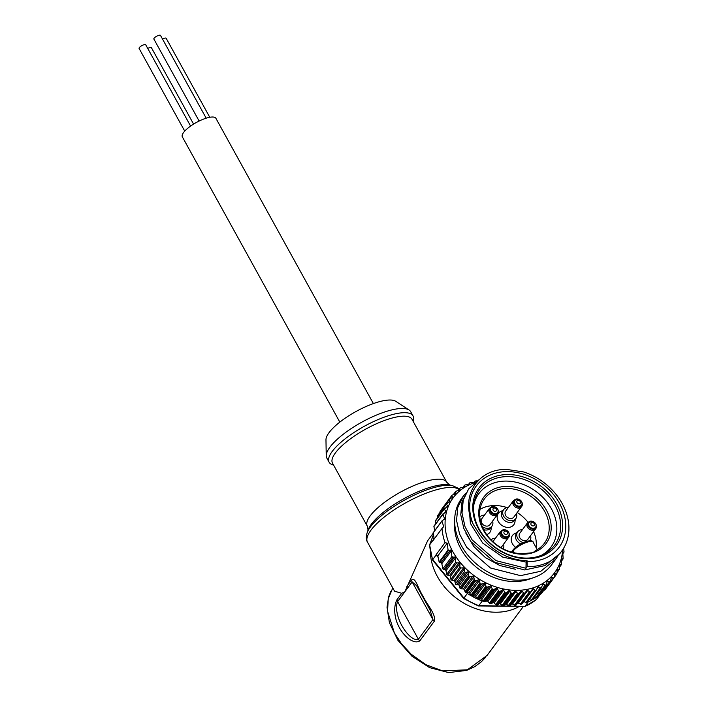 <?xml version="1.0" encoding="UTF-8"?>
<svg xmlns="http://www.w3.org/2000/svg" width="708" height="708" viewBox="0 0 708 708"><rect width="100%" height="100%" fill="white"/><g stroke="black" fill="none" stroke-linecap="round" stroke-linejoin="round"><path stroke-width="1.06" d="M147.724 48.427A3.779 1.142 -28.9 0 1 149.459 47.684A3.779 1.142 -28.9 0 1 151.406 47.693L193.585 124.104M162.504 39.037A3.779 1.142 -28.9 0 1 164.229 38.294A3.779 1.142 -28.9 0 1 166.185 38.312L209.78 117.289M199.134 121.041L153.875 39.073A3.779 1.142 -28.9 0 1 155.132 37.223A3.779 1.142 -28.9 0 1 158.557 35.4A3.779 1.142 -28.9 0 1 160.504 35.418L206.196 118.192M184.735 131.113L139.104 48.463A3.779 1.142 -28.9 0 1 140.361 46.613A3.779 1.142 -28.9 0 1 143.777 44.79A3.779 1.142 -28.9 0 1 145.724 44.799L190.602 126.086M416.614 585.693L412.153 581.923L404.879 591.755L427.605 540.806L433.057 533.451M406.843 586.366L411.552 580.011C415.534 576.755 417.605 587.684 422.915 596.03C427.136 604.924 436.349 614.5 434.314 621.243L419.764 640.899C413.87 644.767 403.958 636.324 399.445 627.722C394.391 619.093 393.099 607.004 397.002 599.658L401.71 593.304L404.879 591.755L397.604 601.579C394.887 608.199 397.896 618.668 401.887 625.624C405.498 632.421 413.215 641.448 418.384 639.227A5.045 4.009 36.5 0 0 419.764 640.899M394.958 633.784L401.427 643.66L411.26 654.316L425.924 664.697L442.606 670.927L467.422 669.795L487.069 655.458L523.141 606.738M413.065 421.198A47.914 14.479 151.1 0 0 413.029 415.923L410.702 411.711A47.914 14.479 151.1 0 0 409.065 409.994A47.914 14.479 151.1 0 0 386.037 411.534A47.914 14.479 151.1 0 0 326.229 455.731A47.914 14.479 151.1 0 0 326.804 458.032L329.131 462.235A47.914 14.479 151.1 0 0 333.574 465.076M413.029 415.923A47.914 14.479 151.1 0 0 388.356 415.746A47.914 14.479 151.1 0 0 345.044 438.889A47.914 14.479 151.1 0 0 329.131 462.235M326.229 455.731L325.972 439.81A40.356 12.186 -28.9 0 1 376.337 402.587A40.356 12.186 -28.9 0 1 395.728 401.294L409.065 409.994M339.822 422.118L182.337 136.839A19.169 5.788 -28.9 0 1 188.709 127.502A19.169 5.788 -28.9 0 1 206.028 118.236A19.169 5.788 -28.9 0 1 215.896 118.307L373.381 403.587M479.192 479.599L468.669 488.892L463.253 500.069L461.997 513.026L465.032 526.69L472.13 539.912L495.989 560.639L525.982 568.276L527.177 566.665L527.097 560.763L526.097 562.108L502.777 557.116L482.67 543.036L470.395 523.362L468.696 502.777M527.274 561.621A51.534 40.993 36.5 0 0 564.807 517.371A51.534 40.993 36.5 0 0 508.132 471.608A51.534 40.993 36.5 0 0 473.28 524.424C459.492 497.22 477.449 468.661 506.68 469.431L523.646 471.962A55.905 44.471 -143.5 0 1 561.718 551.107L560.01 553.426L544.983 565.577L524.734 569.958L494.742 562.311L470.917 541.62L463.802 528.407L460.758 514.725L462.005 501.751L468.669 488.892M561.718 551.107A55.905 44.471 -143.5 0 1 527.177 566.665M465.475 493.52L463.209 496.264L457.793 507.45L456.545 520.433L459.589 534.097L466.687 547.293L490.502 567.993L520.522 575.648L540.77 571.268L555.798 559.116L557.771 556.161M463.209 496.264L461.864 498.078A55.905 44.471 36.5 0 0 464.333 550.461A55.905 44.471 36.5 0 0 517.176 580.171A55.905 44.471 36.5 0 0 551.718 564.621L555.798 559.116M508.486 476.608A46.657 37.117 36.5 0 0 479.661 489.582A46.657 37.117 36.5 0 0 481.723 533.301A46.657 37.117 36.5 0 0 525.823 558.09A46.657 37.117 36.5 0 0 554.656 545.116A46.657 37.117 36.5 0 0 552.585 501.397A46.657 37.117 36.5 0 0 508.486 476.608M526.655 558.674A48.171 38.32 -143.5 0 1 473.67 515.902A48.171 38.32 -143.5 0 1 508.751 474.546A48.171 38.32 -143.5 0 1 561.727 517.318A48.171 38.32 -143.5 0 1 526.655 558.674M474.581 482.741A63.047 50.153 36.5 0 0 448.863 543.169A63.047 50.153 36.5 0 0 515.592 590.339A63.047 50.153 36.5 0 0 562.612 549.851M563.648 548.231L564.028 551.851L562.745 552.47L563.134 558.444L561.506 559.435L561.621 563.904L559.603 565.152L559.577 568.763L559.099 569.568L557.621 569.329L557.125 570.161L557.028 573.161L556.346 573.967L555.222 573.303L554.514 574.126L554.355 577.206A65.57 52.162 -143.5 0 1 553.78 577.896L551.337 577.392L550.364 581.418A65.57 52.162 -143.5 0 1 549.939 581.808L547.39 580.976L546.063 584.888A65.57 52.162 -143.5 0 1 545.585 585.224L542.965 584.056L541.293 587.826A65.57 52.162 -143.5 0 1 540.77 588.1L538.107 586.605L536.098 590.207A65.57 52.162 -143.5 0 1 535.54 590.419L532.876 588.596L530.549 591.994A65.57 52.162 -143.5 0 1 529.947 592.145L527.318 590.012L524.69 593.171A65.57 52.162 -143.5 0 1 524.062 593.26L521.513 590.817L518.592 593.729A65.57 52.162 -143.5 0 1 517.946 593.755L515.504 591.03L512.327 593.667A65.57 52.162 -143.5 0 1 511.663 593.623L509.362 590.622L505.955 592.968A65.57 52.162 -143.5 0 1 505.291 592.861L503.167 589.622L499.556 591.658A65.57 52.162 -143.5 0 1 498.892 591.481L496.972 588.021L493.193 589.737A65.57 52.162 -143.5 0 1 492.529 589.507L490.856 585.852L486.936 587.242A65.57 52.162 -143.5 0 1 486.29 586.95L484.874 583.126L480.856 584.188A65.57 52.162 -143.5 0 1 480.228 583.835L479.104 579.879L475.015 580.604A65.57 52.162 -143.5 0 1 474.422 580.206L473.599 576.144L469.484 576.542A65.57 52.162 -143.5 0 1 468.608 575.834L468.767 572.754L467.625 571.896L465.554 572.515L464.395 571.675L464.492 568.674L463.625 567.816L460.793 567.993L459.899 567.161L459.926 563.55L459.005 562.763L456.651 562.975L455.722 562.205L455.607 557.736L451.819 556.656L451.439 550.682L448.058 549.992L447.252 543.169L445.005 542.647A65.57 52.162 -143.5 0 1 441.987 528.469L443.73 526.602L441.916 521.15L444.615 518.628L442.854 514.504L445.819 511.707L444.403 508.999L447.686 506.043L446.483 504.087L450.12 501.096L449.067 499.627L452.686 497.184L451.58 495.812L449.146 499.096M525.292 592.72L515.778 605.207A1.009 0.805 36.5 0 0 516.282 604.889L525.194 592.861M527.318 590.012L526.761 590.445M531.097 591.481L521.628 604.03A1.009 0.805 36.5 0 0 522.088 603.65L530.867 591.808M532.876 588.596L532.363 589.091M536.602 589.64L527.186 602.242A1.009 0.805 36.5 0 0 527.593 601.809M538.107 586.605L537.655 587.144M541.735 587.215L532.381 599.862A1.009 0.805 36.5 0 0 532.717 599.41M542.965 584.056L542.567 584.64M546.443 584.233L537.151 596.924A1.009 0.805 36.5 0 0 537.39 596.596M547.39 580.976L547.054 581.595M550.674 580.728L541.452 593.454A1.009 0.805 36.5 0 0 541.593 593.26M551.337 577.392L551.072 578.047M554.506 574.268L555.222 573.303L554.514 574.126M557.028 573.161L554.391 576.613M559.577 568.763L557.063 572.321M561.621 563.904L559.594 566.807M561.506 559.355L561.957 558.754L561.506 559.435M563.134 558.444L561.55 560.665M564.028 551.851L562.833 553.55M451.58 495.812A65.57 52.162 -143.5 0 1 452.164 495.122L456.049 493.662L455.571 491.6A65.57 52.162 -143.5 0 1 455.996 491.21L459.996 490.078L459.873 488.131A65.57 52.162 -143.5 0 1 460.35 487.794L464.43 486.998L464.643 485.192A65.57 52.162 -143.5 0 1 465.165 484.918L469.28 484.449L469.838 482.812A65.57 52.162 -143.5 0 1 470.404 482.599L474.519 482.458L475.395 481.024A65.57 52.162 -143.5 0 1 475.988 480.874L477.139 480.865M517.353 593.401L508.344 605.57A1.009 0.805 -143.5 0 0 509.034 605.791A65.57 52.162 -143.5 0 0 509.68 605.765A1.009 0.805 36.5 0 0 510.238 605.508L511.353 604.101A1.009 0.805 -143.5 0 1 512.521 604.004L514.459 605.145A1.009 0.805 36.5 0 0 515.15 605.296L524.062 593.26M517.663 603.03A1.009 0.805 -143.5 0 1 518.327 603.128L520.345 604.092A1.009 0.805 36.5 0 0 521.035 604.181L529.947 592.145M508.344 605.57L506.503 604.269A1.009 0.805 36.5 0 0 505.308 604.251L504.007 605.499A1.009 0.805 -143.5 0 1 503.415 605.703A65.57 52.162 -143.5 0 1 502.751 605.659A1.009 0.805 -143.5 0 1 502.078 605.375L500.352 603.924A1.009 0.805 36.5 0 0 499.14 603.782L497.671 604.871A1.009 0.805 -143.5 0 1 497.043 605.004A65.57 52.162 -143.5 0 1 496.379 604.898A1.009 0.805 -143.5 0 1 495.724 604.552L494.131 602.977A1.009 0.805 36.5 0 0 492.91 602.72L491.299 603.623A1.009 0.805 -143.5 0 1 490.644 603.694A65.57 52.162 -143.5 0 1 489.971 603.526A1.009 0.805 -143.5 0 1 489.352 603.128L487.909 601.428A1.009 0.805 36.5 0 0 487.52 601.119A1.009 0.805 -143.5 0 0 486.697 601.057L484.953 601.773A1.009 0.805 -143.5 0 1 484.281 601.773A65.57 52.162 -143.5 0 1 483.617 601.543A1.009 0.805 -143.5 0 1 483.024 601.092L481.759 599.304A1.009 0.805 -143.5 0 0 480.573 598.818L478.705 599.349A1.009 0.805 36.5 0 1 478.024 599.278A65.57 52.162 36.5 0 0 482.245 601.03L482.998 601.048M477.378 598.986A65.57 52.162 36.5 0 1 471.944 596.225A1.009 0.805 36.5 0 0 472.634 596.357L474.581 596.03A1.009 0.805 -143.5 0 1 475.741 596.623L476.829 598.49A1.009 0.805 36.5 0 0 477.378 598.986L486.29 586.95M475.803 580.675L466.793 592.844L468.811 592.72A1.009 0.805 -143.5 0 1 469.926 593.41L470.811 595.331A1.009 0.805 36.5 0 0 471.316 595.87L480.228 583.835M473.926 576.808L464.368 589.711A1.009 0.805 -143.5 0 0 463.784 589.056A1.009 0.805 36.5 0 0 463.315 588.932L461.244 588.844A1.009 0.805 -143.5 0 1 460.572 588.578A65.57 52.162 -143.5 0 1 459.687 587.87L468.608 575.834M473.28 524.424L479.52 534.204A50.56 40.214 36.5 0 0 527.097 560.763M465.811 533.062L473.687 546.381L485.431 557.612L499.83 565.524L515.397 569.25M489.529 508.273A5.045 4.009 -143.5 0 0 489.494 512.574A5.045 4.009 -143.5 0 0 493.202 515.486A5.045 4.009 -143.5 0 0 497.635 514.282L489.901 524.725A5.045 4.009 -143.5 0 1 485.467 525.938A5.045 4.009 -143.5 0 1 481.794 518.725L489.529 508.273L494.644 506.804A4.584 3.646 36.5 0 0 494.45 506.742A4.584 3.646 36.5 0 0 490.494 507.742A4.584 3.646 36.5 0 0 490.387 511.751A4.584 3.646 36.5 0 0 493.759 514.406A4.584 3.646 36.5 0 0 497.715 513.406A4.584 3.646 36.5 0 0 497.821 509.388A4.584 3.646 36.5 0 0 497.556 508.955A4.584 3.646 36.5 0 0 497.485 508.857M513.415 500.689A5.045 4.009 -143.5 0 0 513.38 504.99A5.045 4.009 -143.5 0 0 516.601 507.742A5.045 4.009 -143.5 0 0 521.522 506.689L513.787 517.141A5.045 4.009 -143.5 0 1 508.866 518.185A5.045 4.009 -143.5 0 1 505.68 511.132L513.415 500.689L518.539 499.22A4.584 3.646 36.5 0 0 514.442 500.087A4.584 3.646 36.5 0 0 514.274 504.167A4.584 3.646 36.5 0 0 517.194 506.671A4.584 3.646 36.5 0 0 521.477 505.963A4.584 3.646 36.5 0 0 521.716 501.804A4.584 3.646 36.5 0 0 521.442 501.37A4.584 3.646 36.5 0 0 521.38 501.273M527.478 522.84A5.045 4.009 -143.5 0 0 527.433 527.141A5.045 4.009 -143.5 0 0 533.575 530.133A5.045 4.009 -143.5 0 0 535.584 528.849L527.849 539.292A5.045 4.009 -143.5 0 1 525.84 540.576A5.045 4.009 -143.5 0 1 520.336 538.505A5.045 4.009 -143.5 0 1 519.743 533.292L527.478 522.84L532.593 521.371A4.584 3.646 36.5 0 0 530.186 521.238A4.584 3.646 36.5 0 0 528.327 526.318A4.584 3.646 36.5 0 0 533.912 529.035A4.584 3.646 36.5 0 0 535.77 523.955A4.584 3.646 36.5 0 0 535.496 523.522A4.584 3.646 36.5 0 0 535.434 523.424M483.661 529.655A7.567 6.018 36.5 0 0 488.06 529.761A7.567 6.018 36.5 0 0 490.653 527.947L491.927 526.23A7.567 6.018 36.5 0 0 492.573 521.123M482.21 526.522A7.567 6.018 36.5 0 0 489.334 528.035A7.567 6.018 36.5 0 0 491.927 526.23M484.467 515.114A7.567 6.018 36.5 0 0 482.36 515.406A7.567 6.018 36.5 0 0 479.812 517.159M503.654 509.636L502.379 511.353A7.567 6.018 36.5 0 0 503.432 519.371A7.567 6.018 36.5 0 0 511.946 522.168A7.567 6.018 36.5 0 0 514.548 520.362L515.813 518.637A7.567 6.018 -143.5 0 1 513.22 520.451A7.567 6.018 -143.5 0 1 504.707 517.645A7.567 6.018 -143.5 0 1 503.654 509.636A7.567 6.018 -143.5 0 1 506.255 507.822A7.567 6.018 -143.5 0 1 508.353 507.53M516.459 513.53A7.567 6.018 -143.5 0 1 515.813 518.637M503.202 548.868A7.567 6.018 36.5 0 0 503.521 544.257M495.414 538.257A7.567 6.018 36.5 0 0 493.308 538.549A7.567 6.018 36.5 0 0 491.095 539.912M523.168 542.594A7.567 6.018 -143.5 0 1 517.716 531.788A7.567 6.018 -143.5 0 1 520.309 529.973A7.567 6.018 -143.5 0 1 522.407 529.681M530.513 535.69A7.567 6.018 -143.5 0 1 529.903 540.753M491.414 526.929L491.087 529.38A9.585 7.62 -143.5 0 1 486.679 534.62M515.3 519.336L514.973 521.796A9.585 7.62 -143.5 0 1 510.512 527.044A9.585 7.62 -143.5 0 1 498.574 521.938A9.585 7.62 -143.5 0 1 500.883 511.362L503.14 510.335M532.867 552.709L526.699 553.275A37.294 29.665 36.5 0 1 488.131 536.54A37.294 29.665 36.5 0 1 483.971 499.521A37.294 29.665 36.5 0 1 497.246 489.909A37.294 29.665 36.5 0 1 539.558 504.114A37.294 29.665 36.5 0 1 543.894 543.886A37.294 29.665 36.5 0 1 536.098 550.284L532.867 552.709A38.843 30.895 -143.5 0 1 483.475 530.301A38.843 30.895 -143.5 0 1 497.078 487.883A38.843 30.895 -143.5 0 1 546.47 510.291A38.843 30.895 -143.5 0 1 532.867 552.709M473.829 504.892A44.887 35.71 -143.5 0 1 478.9 493.582A44.887 35.71 -143.5 0 1 494.29 482.829A44.887 35.71 -143.5 0 1 544.815 499.459A44.887 35.71 -143.5 0 1 551.054 547.01A44.887 35.71 -143.5 0 1 541.709 555.16M536.16 547.656A36.568 29.09 36.5 0 0 533.593 531.531M528.009 522.256A36.568 29.09 36.5 0 0 517.229 512.504M507.132 507.609A36.568 29.09 36.5 0 0 480.033 509.335M515.548 547.284A9.585 7.62 -143.5 0 1 514.946 533.513L517.194 532.487M517.716 531.788L516.442 533.505A7.567 6.018 36.5 0 0 520.637 543.85M525.982 568.276L526.097 562.108M554.355 577.206L545.443 589.242A65.57 52.162 -143.5 0 1 544.859 589.932L553.78 577.896M547.877 585.95A1.009 0.805 36.5 0 0 547.921 585.897L556.842 573.861M433.252 532.779L433.995 537.859L433.057 540.239A65.57 52.162 -143.5 0 0 433.075 540.505L441.987 528.469M434.225 538.947L433.995 537.859M443.951 519.681L444.615 518.628L443.748 519.796M442.96 513.92L434.031 525.991A1.009 0.805 36.5 0 0 433.916 526.575L434.774 530.593M445.111 512.742L445.819 511.707L445.022 512.778M444.482 508.45L435.553 520.504A1.009 0.805 36.5 0 0 435.447 521.088L435.942 523.407M447.137 506.955L447.686 506.043L446.943 507.052M446.536 503.583L437.624 515.628A1.009 0.805 36.5 0 0 437.509 516.212L437.783 517.495M449.607 501.937L450.12 501.096L449.421 502.034M449.102 499.158L440.19 511.194A1.009 0.805 36.5 0 0 440.075 511.778L440.164 512.185M451.925 498.087L452.686 497.184L452.049 498.043M433.004 533.195L442.252 520.619M433.916 526.575L443.58 513.45M435.447 521.088L444.978 508.061M437.509 516.212L447.014 503.211M440.075 511.778L449.854 498.697M436.093 554.683L437.827 555.895L438.146 557.373L436.181 554.948A65.57 52.162 -143.5 0 1 436.093 554.683L445.005 542.647M447.252 543.169L437.827 555.895M459.687 587.87L459.218 585.649A1.009 0.805 36.5 0 0 458.111 584.746L456.51 584.72A1.009 0.805 -143.5 0 1 455.403 583.826L454.925 581.595A1.009 0.805 36.5 0 0 454.058 580.728L451.793 580.144A1.009 0.805 -143.5 0 1 450.925 579.286L450.332 576.498A1.009 0.805 36.5 0 0 449.465 575.639L447.633 575.161A1.009 0.805 -143.5 0 1 446.766 574.303L445.996 570.71A1.009 0.805 36.5 0 0 445.058 569.834L443.827 569.613A1.009 0.805 -143.5 0 1 442.881 568.728L441.81 563.683A1.009 0.805 36.5 0 0 440.942 562.825L439.137 562.037L438.146 557.373M464.368 589.711L465.059 591.667A1.009 0.805 -143.5 0 0 465.51 592.242L474.422 580.206M463.784 589.056L464.413 589.844M466.793 592.844A1.009 0.805 -143.5 0 1 466.103 592.64A65.57 52.162 -143.5 0 1 465.51 592.242M466.846 592.844L467.351 593.463A65.57 52.162 36.5 0 0 471.316 595.87M486.582 601.101L487.52 601.119M543.894 590.18L544.293 590.18A1.009 0.805 36.5 0 0 544.859 589.932M539.408 593.932L540.416 594.021A1.009 0.805 36.5 0 0 541.027 593.844L549.939 581.808M537.151 596.924A65.57 52.162 -143.5 0 0 540.124 594.631L540.363 594.021M534.513 597.092L536.036 597.375A1.009 0.805 36.5 0 0 536.673 597.26A65.57 52.162 -143.5 0 1 532.381 599.862M529.248 599.641L531.195 600.189A1.009 0.805 36.5 0 0 531.858 600.136A65.57 52.162 -143.5 0 1 528.354 601.773L527.672 601.765M523.637 601.588A1.009 0.805 -143.5 0 1 523.876 601.65L525.947 602.437A1.009 0.805 36.5 0 0 526.619 602.455L535.54 590.419M523.557 601.694L524.017 601.703M453.616 494.511L455.571 491.6M458.156 490.6L459.873 488.131M463.103 487.29L464.643 485.192M468.43 484.599L469.838 482.812M475.059 481.201L474.077 482.529L475.395 481.024M432.561 560.019L429.632 544.859A65.57 52.162 36.5 0 0 432.765 559.568L463.926 598.083A65.57 52.162 36.5 0 0 478.829 605.65L524.947 606.367L478.307 605.951L478.829 605.65L477.82 605.163M433.376 534.956L429.632 544.859M433.385 560.134L432.765 559.568L433.385 560.134M540.124 594.631L536.345 599.543M429.65 544.833L433.057 540.239M436.181 554.948L432.783 559.541M463.944 598.056L467.351 593.463M527.186 602.242A65.57 52.162 -143.5 0 1 526.619 602.455M482.245 601.03L478.847 605.623M524.947 606.367L528.354 601.773M515.778 605.207A65.57 52.162 -143.5 0 1 515.15 605.296M521.628 604.03A65.57 52.162 -143.5 0 1 521.035 604.181M392.763 587.95L388.214 598.853L387.577 611.349L394.214 632.412M397.002 599.658A5.045 4.009 36.5 0 0 397.604 601.579L418.384 639.227L432.942 619.58L430.039 610.004M458.873 489.423A52.958 16.001 151.1 0 0 432.969 490.803A52.958 16.001 151.1 0 0 385.09 516.389A52.958 16.001 151.1 0 0 367.505 542.195L394.551 591.18L401.71 593.304M518.46 606.889A58.003 46.144 -143.5 0 1 437.376 576.507A58.003 46.144 -143.5 0 1 430.322 551.709M432.579 536.921A58.003 46.144 -143.5 0 1 433.358 534.894L429.544 545.018M411.985 419.242A45.392 13.717 151.1 0 0 388.612 419.074A45.392 13.717 151.1 0 0 347.575 441.004A45.392 13.717 151.1 0 0 332.495 463.12L367.275 526.115A45.392 13.717 -28.9 0 1 382.347 503.999A45.392 13.717 -28.9 0 1 423.384 482.068A45.392 13.717 -28.9 0 1 446.757 482.236L411.985 419.242M452.598 485.706L449.615 485.007A49.091 14.833 151.1 0 0 428.827 487.715A49.091 14.833 151.1 0 0 368.089 530.009L367.098 532.903A51.48 15.549 -28.9 0 1 430.791 488.547A51.48 15.549 -28.9 0 1 452.598 485.706L457.572 487.945L458.996 489.255M531.345 578.374A52.958 42.126 -143.5 0 1 513.716 581.534A52.958 42.126 -143.5 0 1 454.651 521.584M511.353 604.101L520.902 591.198M508.689 590.888L499.14 603.782M502.468 589.817L492.91 602.72M496.255 588.153L486.697 601.057M490.122 585.923L480.573 598.818M484.139 583.135L474.581 596.03M478.369 579.825L468.811 592.72M472.873 576.029L463.315 588.932M514.858 591.348L505.308 604.251M497.671 509.167A4.062 3.239 -143.5 0 1 497.574 512.725A4.062 3.239 -143.5 0 1 494.069 513.601A4.062 3.239 -143.5 0 1 491.078 511.256A4.062 3.239 -143.5 0 1 491.175 507.698A4.062 3.239 -143.5 0 1 494.68 506.813A4.062 3.239 -143.5 0 1 494.857 506.866A4.062 3.239 -143.5 0 1 497.432 508.778A4.062 3.239 -143.5 0 1 497.671 509.167M493.14 510.202A2 1.593 36.5 0 0 496.379 509.167A2 1.593 36.5 0 0 493.14 510.202M521.557 501.574A4.062 3.239 -143.5 0 1 521.345 505.264A4.062 3.239 -143.5 0 1 517.557 505.893A4.062 3.239 -143.5 0 1 514.964 503.671A4.062 3.239 -143.5 0 1 515.114 500.06A4.062 3.239 -143.5 0 1 518.743 499.282A4.062 3.239 -143.5 0 1 518.964 499.361A4.062 3.239 -143.5 0 1 521.318 501.184A4.062 3.239 -143.5 0 1 521.557 501.574M517.026 502.618A2 1.593 36.5 0 0 520.274 501.583A2 1.593 36.5 0 0 517.026 502.618M508.618 532.301A4.062 3.239 -143.5 0 1 506.574 536.876A4.062 3.239 -143.5 0 1 502.025 534.398A4.062 3.239 -143.5 0 1 504.069 529.823A4.062 3.239 -143.5 0 1 505.804 530.009A4.062 3.239 -143.5 0 1 508.379 531.912A4.062 3.239 -143.5 0 1 508.618 532.301M504.087 533.345A2 1.593 36.5 0 0 507.326 532.31A2 1.593 36.5 0 0 504.087 533.345M535.62 523.734A4.062 3.239 -143.5 0 1 533.974 528.23A4.062 3.239 -143.5 0 1 529.018 525.823A4.062 3.239 -143.5 0 1 530.664 521.327A4.062 3.239 -143.5 0 1 532.797 521.433A4.062 3.239 -143.5 0 1 535.372 523.345A4.062 3.239 -143.5 0 1 535.62 523.734M531.08 524.77A2 1.593 36.5 0 0 534.328 523.743A2 1.593 36.5 0 0 531.08 524.77M494.75 506.84A4.584 3.646 36.5 0 0 494.644 506.804L497.839 509.406C498.68 511.663 498.609 513.291 497.635 514.282M505.698 529.982A4.584 3.646 36.5 0 0 505.592 529.947A4.584 3.646 36.5 0 0 503.636 529.734A4.584 3.646 36.5 0 0 501.335 534.894A4.584 3.646 36.5 0 0 506.468 537.691A4.584 3.646 36.5 0 0 508.769 532.531A4.584 3.646 36.5 0 0 508.503 532.097A4.584 3.646 36.5 0 0 508.433 532M532.699 521.407A4.584 3.646 36.5 0 0 532.593 521.371L535.779 523.973C536.62 526.23 536.558 527.858 535.584 528.849M500.476 531.416L505.592 529.947L508.786 532.549C509.627 534.805 509.556 536.434 508.583 537.416A5.045 4.009 -143.5 0 1 506.078 538.797A5.045 4.009 -143.5 0 1 500.441 535.717A5.045 4.009 -143.5 0 1 500.476 531.416L492.892 541.664M537.248 549.647L533.159 542.231A11.85 3.584 151.1 0 0 524.115 543.31A11.85 3.584 151.1 0 0 513.167 551.01L512.203 552.32M514.15 552.78L513.167 551.01A1.513 1.204 -143.5 0 1 513.185 549.718C516.406 545.992 520.929 543.178 526.743 541.275C531 540.452 533.133 540.77 533.159 542.231M518.645 499.246A4.584 3.646 36.5 0 0 518.539 499.22L521.725 501.822C522.566 504.078 522.504 505.707 521.522 506.689M448.058 549.992L439.137 562.037M448.571 550.302L439.571 562.462M450.412 550.036L440.942 562.825M451.439 550.682L441.81 563.683M451.819 556.656L442.881 568.728M452.916 557.346L443.827 569.613M454.536 557.028L445.058 569.834M455.607 557.736L445.996 570.71M455.722 562.205L446.766 574.303M456.651 562.975L447.633 575.161M459.005 562.763L449.465 575.639M459.926 563.55L450.332 576.498M459.899 567.161L450.925 579.286M460.793 567.993L451.793 580.144M463.625 567.816L454.058 580.728M464.492 568.674L454.925 581.595M464.395 571.675L455.403 583.826M465.554 572.515L456.51 584.72M467.625 571.896L458.111 584.746M468.767 572.754L459.218 585.649M503.415 605.703L512.327 593.667M513.017 593.331L504.007 605.499M516.052 591.366L506.503 604.269M509.034 605.791L517.946 593.755M460.572 588.578L469.484 576.542M470.254 576.675L461.244 588.844M474.068 579.498L465.059 591.667M466.103 592.64L475.015 580.604M479.475 580.507L469.926 593.41M479.829 583.171L470.811 595.331M471.944 596.225L480.856 584.188M481.644 584.188L472.634 596.357M485.299 583.719L475.741 596.623M485.838 586.321L476.829 598.49M478.024 599.278L486.936 587.242M487.715 587.18L478.705 599.349M491.317 586.401L481.759 599.304M492.042 588.923L483.024 601.092M483.617 601.543L492.529 589.507M484.281 601.773L493.193 589.737M493.963 589.614L484.953 601.773M497.467 588.525L487.909 601.428M498.361 590.959L489.352 603.128M489.971 603.526L498.892 591.481M490.644 603.694L499.556 591.658M500.308 591.463L491.299 603.623M503.689 590.074L494.131 602.977M504.733 592.392L495.724 604.552M496.379 604.898L505.291 592.861M497.043 605.004L505.955 592.968M506.68 592.702L497.671 604.871M509.91 591.021L500.352 603.924M511.087 593.207L502.078 605.375M502.751 605.659L511.663 593.623M544.293 590.18L553.302 578.011M551.028 578.339L551.798 577.294M540.416 594.021L549.426 581.861M546.903 582.259L547.886 580.941M536.036 597.375L545.045 585.206M536.673 597.26L545.585 585.224M542.178 585.843L543.487 584.082M531.195 600.189L540.204 588.021M531.858 600.136L540.77 588.1M536.779 589.224L538.646 586.693M525.947 602.437L534.956 590.268M523.876 601.65L533.425 588.755M520.345 604.092L529.354 591.923M518.327 603.128L527.885 590.224M514.459 605.145L523.469 592.977M512.521 604.004L522.07 591.1M510.238 605.508L519.247 593.339M509.68 605.765L518.592 593.729M455.492 491.679L453.332 494.6L455.448 491.768M524.929 606.393A65.57 52.162 36.5 0 0 536.699 599.251M411.552 580.011A5.045 4.009 36.5 0 0 412.153 581.923L432.942 619.58A5.045 4.009 36.5 0 0 434.314 621.243M368.071 530.08L367.275 526.115M508.583 537.416L500.999 547.665M551.054 547.01L547.213 552.196M478.9 493.582L475.059 498.759M511.415 552.107L513.185 549.718M562.842 553.674L563.984 552.125M561.559 561.01L563.019 559.037M559.594 567.081L561.479 564.533M557.054 572.613L559.409 569.427M433.057 532.903L441.987 520.84M541.531 593.366L550.452 581.33M537.301 596.782L546.222 584.728M532.602 599.676L541.54 587.605M527.487 602.012L536.443 589.923M522.017 603.774L530.991 591.667M516.247 604.942L525.248 592.791M457.979 490.635L459.74 488.255M462.997 487.299L464.448 485.352M468.377 484.608L469.572 482.989M432.579 560.063L463.722 598.552L478.21 605.924M524.637 606.65L536.54 599.419M367.098 532.903C365.939 536.806 366.08 539.903 367.505 542.195M449.686 485.024L446.757 482.236M485.582 657.343L481.29 661.821L474.776 666.626L466.607 670.405L448.695 672.6L429.561 667.617L412.074 656.343L397.914 640.315L389.409 622.73L387.019 607.216L388.665 596.738L390.772 591.481M430.092 610.11L416.596 585.649"/></g></svg>
